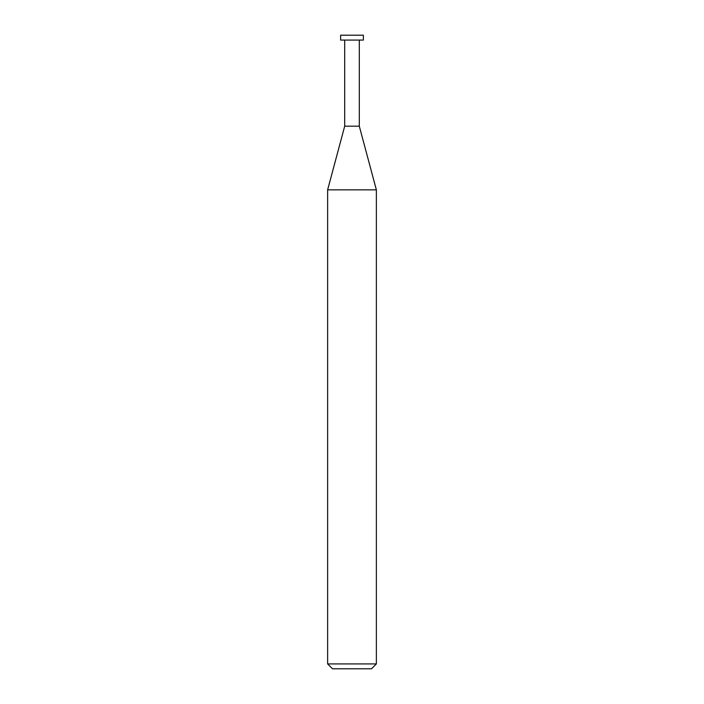<?xml version="1.0" encoding="UTF-8"?>
<svg xmlns="http://www.w3.org/2000/svg" width="704" height="704" viewBox="0 0 704 704"><rect width="100%" height="100%" fill="white"/><g stroke="black" fill="none" stroke-linecap="round" stroke-linejoin="round"><path stroke-width="1.06" d="M327.633 663.925L332.508 668.8L371.492 668.8L376.367 663.925L376.367 189.86L327.633 189.86L327.633 663.925L376.367 663.925M327.633 189.86L344.696 126.174L344.696 40.075M359.304 40.075L359.304 126.174L376.367 189.86M359.304 126.174L344.696 126.174L359.304 126.174M363.37 40.075L363.37 35.2L340.63 35.2L340.63 40.075L363.37 40.075"/></g></svg>
